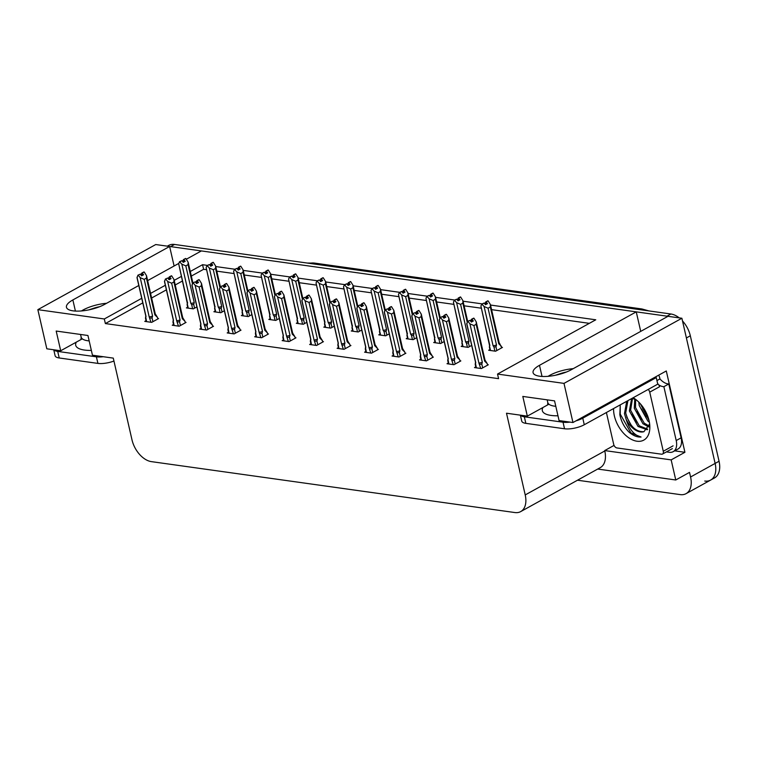 <?xml version="1.0" encoding="UTF-8"?>
<svg xmlns="http://www.w3.org/2000/svg" width="757" height="757" viewBox="0 0 757 757"><rect width="100%" height="100%" fill="white"/><g stroke="black" fill="none" stroke-linecap="round" stroke-linejoin="round"><path stroke-width="1.14" d="M141.729 298.305L104.315 318.971L37.85 309.66L155.743 244.539L169.625 246.479L72.861 299.942A22.852 7.561 -12.9 0 0 66.455 307.266A22.852 7.561 -12.9 0 0 81.018 310.985A22.852 7.561 -12.9 0 0 104.598 304.39L138.796 285.493M186.392 259.206L201.371 250.927L636.249 311.865L539.486 365.319A22.852 7.561 -12.9 0 0 533.079 372.643A22.852 7.561 -12.9 0 0 547.642 376.361A22.852 7.561 -12.9 0 0 571.223 369.766L667.996 316.312L681.887 318.252L715.128 463.426A21.423 13.248 61.1 0 1 710.605 480.089A21.423 13.248 61.1 0 1 704.767 481.045M174.101 266L169.625 246.479M640.725 331.377L636.249 311.865M37.85 309.66L46.82 348.807L60.702 350.756L56.188 331.046L87.935 335.493L92.449 355.203L113.276 358.118L131.992 439.836A21.423 13.248 -118.9 0 0 151.391 461.628L514.845 512.546A21.423 13.248 -118.9 0 0 520.693 511.6A21.423 13.248 -118.9 0 0 525.216 494.927L506.499 413.218L527.326 416.132L522.813 396.431L554.559 400.879L559.073 420.58L572.954 422.529L666.292 370.968L684.915 452.289L674.657 450.85M597.708 469.056L675.764 479.985L671.156 459.887L604.701 450.576L614.059 445.4M671.156 459.887L684.915 452.289M520.693 511.6L600.263 467.637A21.423 13.248 -118.9 0 0 604.786 450.973L604.701 450.576M675.764 479.985L689.513 472.387L690.573 476.986A21.423 13.248 61.1 0 1 686.05 493.659A21.423 13.248 61.1 0 1 680.202 494.605L577.487 480.222M572.954 422.529L563.993 383.383L681.887 318.252M147.643 280.61L178.794 263.408M207.352 265.376L202.554 264.704L190.281 271.479M181.434 276.371L174.186 280.374M165.338 285.257L150.577 293.413M563.993 383.383L497.529 374.062L595.768 319.795L490.527 305.052M482.133 303.879L463.047 301.201M454.654 300.027L435.568 297.35M427.175 296.176L408.089 293.498M399.696 292.325L380.61 289.647M372.217 288.474L353.131 285.805M344.738 284.623L325.661 281.954M317.259 280.771L298.182 278.103M289.789 276.93L270.703 274.252M262.31 273.078L243.224 270.4M234.831 269.227L215.745 266.549M527.326 416.132L548.929 404.2M60.702 350.756L82.305 338.824M142.78 302.895L105.365 323.57L498.579 378.661L497.529 374.062M105.365 323.57L104.315 318.971M206.51 269.71L203.605 269.303L191.332 276.078M182.494 280.97L175.236 284.973M166.389 289.855L151.627 298.012M203.605 269.303L202.554 264.704M589.343 323.343L491.577 309.651M481.282 308.203L464.098 305.8M453.803 304.361L436.619 301.948M426.323 300.51L409.14 298.097M398.854 296.659L381.67 294.246M371.375 292.808L354.191 290.395M343.896 288.956L326.712 286.553M316.417 285.105L299.233 282.702M288.937 281.254L271.754 278.85M261.458 277.403L244.274 274.999M233.989 273.561L216.795 271.148M310.909 343.773L309.632 344.482L316.577 345.457L323.457 341.653L322.586 341.539M365.868 351.475L364.59 352.185L371.526 353.159L378.405 349.356L377.535 349.232M393.347 355.326L392.06 356.036L399.005 357.001L405.884 353.207L405.014 353.084M420.826 359.178L419.539 359.887L426.484 360.852L433.364 357.058L432.493 356.935M448.305 363.029L447.018 363.729L453.963 364.704L460.843 360.909L459.972 360.786M338.388 347.624L337.111 348.334L344.057 349.308L350.926 345.504L350.056 345.381M283.43 339.921L282.153 340.631L289.098 341.606L295.978 337.811L295.107 337.688M255.961 336.08L254.674 336.78L261.619 337.754L268.498 333.96L267.628 333.837M228.482 332.228L227.195 332.929L234.14 333.903L241.019 330.109L240.149 329.986M201.002 328.377L199.725 329.087L206.661 330.052L213.54 326.258L212.67 326.135M173.523 324.526L172.246 325.236L179.191 326.21L186.061 322.406L185.191 322.283M146.044 320.675L144.767 321.384L151.712 322.359L158.582 318.555L157.721 318.432M475.775 366.871L474.497 367.58L481.443 368.555L488.322 364.76L487.451 364.637M352.554 330.289L351.267 330.998L358.212 331.973L361.761 330.014M407.503 337.991L406.225 338.691L413.171 339.666L416.719 337.707M434.982 341.842L433.704 342.543L440.65 343.517L444.198 341.558M462.461 345.684L461.183 346.394L468.129 347.368L471.668 345.41M380.033 334.14L378.746 334.849L385.692 335.815L389.24 333.856M325.075 326.437L323.797 327.147L330.733 328.122L334.282 326.163M297.596 322.586L296.318 323.296L303.264 324.27L306.803 322.312M270.117 318.735L268.839 319.445L275.785 320.419L279.324 318.46M242.637 314.884L241.36 315.593L248.305 316.568L251.854 314.609M215.168 311.042L213.881 311.742L220.826 312.717L224.375 310.758M187.689 307.191L186.402 307.9L193.347 308.865L196.896 306.907M489.94 349.535L488.662 350.245L495.598 351.22L502.478 347.416L501.607 347.302M682.492 320.94A21.423 13.248 61.1 0 1 690.327 335.786L686.391 337.963L715.128 463.426A21.423 13.248 61.1 0 1 710.605 480.089L686.05 493.659M169.634 246.527A21.423 13.248 61.1 0 1 170.618 246.621L667.002 316.171A21.423 13.248 61.1 0 1 667.939 316.341M690.327 335.786L719.055 461.25A21.423 13.248 61.1 0 1 714.542 477.913L710.605 480.089M167.335 246.157L168.707 245.4A21.423 13.248 61.1 0 1 174.545 244.454L670.929 314.004A21.423 13.248 61.1 0 1 679.237 317.883M488.066 308.213L484.092 306.49L481.802 304.059L484.168 303.027L485.511 304.73L487.48 303.642L486.136 301.948L488.095 300.86L490.413 304.551L490.328 306.973L488.066 308.213L496.488 344.974L495.958 346.782L493.942 346.999L494.889 351.116M486.136 301.948L488.095 300.86M501.73 347.832L499.535 343.281M501.38 346.28L498.74 343.725L490.328 306.973M489.609 345.892L480.913 306.046L481.802 304.059M484.092 306.49L493.081 345.76L493.942 346.999M486.373 304.257L485.729 301.892L487.82 300.936M485.388 304.56L485.095 303.311L484.603 303.576M498.74 343.725A4.854 1.609 -12.9 0 0 499.175 342.826L490.413 304.551M482.2 304.115L484.168 303.027M496.488 344.974A4.854 1.609 167.1 0 1 493.081 345.76M489.703 344.785A4.854 1.609 -12.9 0 0 489.703 344.993A4.854 1.609 -12.9 0 0 489.902 345.315M485.729 301.892L485.095 303.311M480.913 306.046L489.703 344.993M486.543 304.163L486.032 301.929M487.792 300.813L485.833 301.901M473.636 318.158L471.564 319.227L473.664 318.271M472.207 321.593L471.668 319.236M470.012 320.362L467.637 321.394L470.012 320.362L471.356 322.066L473.314 320.977L471.866 319.265L473.939 318.195L476.248 321.886L476.162 324.308L473.91 325.557L482.323 362.31A4.854 1.609 167.1 0 1 478.916 363.095L480.723 368.451M471.971 319.284L473.939 318.195M471.866 319.265L472.377 321.498M471.564 319.227L470.447 320.921M471.223 321.905L470.939 320.646M476.361 367.845L475.453 363.237M475.992 367.788L475.226 364.335M475.415 363.72L475.746 362.65A4.854 1.609 167.1 0 1 475.547 362.329L466.785 324.062L467.637 321.394M475.746 362.65L466.757 323.39M482.323 362.31L481.802 364.126L479.777 364.335M473.91 325.557L469.927 323.835L478.916 363.095M468.044 321.451L469.927 323.835M484.925 359.972A4.854 1.609 167.1 0 1 485.01 360.162A4.854 1.609 167.1 0 1 484.584 361.061L476.162 324.308M484.991 360.086L487.215 363.615L484.584 361.061M487.215 363.615L487.574 365.167M460.587 304.371L456.613 302.639L454.323 300.207L456.689 299.176L458.032 300.879L460.001 299.791L458.657 298.097L460.625 297.009L462.934 300.699L462.849 303.122L460.587 304.371L469.009 341.123L468.479 342.93L466.463 343.148L467.41 347.264M458.657 298.097L460.625 297.009M467.239 322.293L462.849 303.122M462.205 341.038L461.902 343.205L462.669 346.602M462.13 342.041L453.434 302.194L454.323 300.207M456.613 302.639L465.602 341.909L466.463 343.148M458.893 300.406L458.25 298.04L460.351 297.085M457.909 300.718L457.616 299.46L457.124 299.725M454.73 300.264L456.689 299.176M469.009 341.123A4.854 1.609 167.1 0 1 465.602 341.909M462.224 340.934A4.854 1.609 -12.9 0 0 462.234 341.142A4.854 1.609 -12.9 0 0 462.432 341.464M458.25 298.04L457.616 299.46M453.434 302.194L462.234 341.142M459.064 300.311L458.553 298.078M460.322 296.971L458.354 298.05M433.108 300.52L429.134 298.797L426.844 296.356L429.21 295.334L430.553 297.028L432.521 295.94L431.178 294.246L433.146 293.158L435.455 296.848L435.37 299.27L433.108 300.52L441.53 337.272L441 339.089L438.984 339.297L439.931 343.423M431.178 294.246L433.146 293.158M439.76 318.442L435.37 299.27M434.726 337.187L434.423 339.354L435.19 342.751M434.66 338.199L425.954 298.353L426.844 296.356M429.134 298.797L438.123 338.057L438.984 339.297M431.414 296.555L430.771 294.189L432.872 293.243M430.43 296.867L430.146 295.608L429.645 295.883M427.251 296.413L429.21 295.334M441.53 337.272A4.854 1.609 167.1 0 1 438.123 338.057M434.745 337.083A4.854 1.609 -12.9 0 0 434.755 337.291A4.854 1.609 -12.9 0 0 434.953 337.613M430.771 294.189L430.146 295.608M425.954 298.353L434.755 337.291M431.585 296.46L431.074 294.227M432.843 293.12L430.875 294.199M405.638 296.668L401.655 294.946L399.365 292.505L401.74 291.483L403.084 293.177L405.042 292.088L403.699 290.395L405.667 289.306L407.976 293.006L407.891 295.419L405.638 296.668L414.051 333.421L413.53 335.237L411.505 335.446L412.451 339.571M403.699 290.395L405.667 289.306M412.281 314.59L407.891 295.419M407.247 333.335L406.944 335.446L407.72 338.909M407.181 334.348L398.485 294.501L399.365 292.505M401.655 294.946L410.644 334.206L411.505 335.446M403.935 292.704L403.292 290.338L405.392 289.392M402.951 293.016L402.667 291.757L402.175 292.032M399.772 292.562L401.74 291.483M414.051 333.421A4.854 1.609 167.1 0 1 410.644 334.206M407.266 333.231A4.854 1.609 -12.9 0 0 407.275 333.44A4.854 1.609 -12.9 0 0 407.474 333.761M403.292 290.338L402.667 291.757M398.485 294.501L407.275 333.44M404.106 292.609L403.595 290.376M405.364 289.269L403.396 290.347M446.157 314.306L444.085 315.376L446.185 314.429M444.728 317.741L444.189 315.385M442.533 316.521L440.158 317.543L442.533 316.521L443.876 318.214L445.835 317.126L444.387 315.414L446.46 314.344L448.769 318.044L448.683 320.457L446.431 321.706L454.843 358.458A4.854 1.609 167.1 0 1 451.437 359.244L453.244 364.609M444.491 315.432L446.46 314.344M444.387 315.414L444.898 317.647M444.085 315.376L442.968 317.069M443.744 318.054L443.46 316.795M448.882 363.994L447.974 359.386M447.936 359.868L448.267 358.799A4.854 1.609 167.1 0 1 448.068 358.477L439.306 320.211L440.158 317.543M448.267 358.799L439.278 319.539M454.843 358.458L454.323 360.275L452.298 360.483M446.431 321.706L442.448 319.984L451.437 359.244M440.565 317.599L442.448 319.984M457.446 356.121A4.854 1.609 167.1 0 1 457.531 356.31A4.854 1.609 167.1 0 1 457.105 357.219L448.683 320.457M457.89 356.774L459.736 359.774L457.105 357.219M459.736 359.774L460.095 361.316M418.678 310.455L416.605 311.524L418.706 310.578M417.249 313.89L416.719 311.543M415.054 312.669L412.679 313.691L415.054 312.669L416.397 314.363L418.356 313.275L416.908 311.562L418.981 310.493L421.289 314.193L421.204 316.606L418.952 317.855L427.374 354.607A4.854 1.609 167.1 0 1 423.967 355.393L425.765 360.758M417.012 311.581L418.981 310.493M416.908 311.562L417.419 313.795M416.605 311.524L415.489 313.218M416.265 314.202L415.981 312.944M421.403 360.143L420.495 355.535M421.034 360.095L420.258 356.689L420.57 354.531M420.457 356.017L420.788 354.948A4.854 1.609 167.1 0 1 420.589 354.626L411.827 316.36L412.679 313.691M420.788 354.948L411.799 315.688M427.374 354.607L426.844 356.424L424.828 356.632M418.952 317.855L414.968 316.133L423.967 355.393M413.085 313.748L414.968 316.133M429.976 352.27A4.854 1.609 167.1 0 1 430.061 352.459A4.854 1.609 167.1 0 1 429.626 353.368L421.204 316.606M430.042 352.383L432.256 355.922L429.626 353.368M432.256 355.922L432.616 357.465M391.199 306.604L389.136 307.673L391.227 306.727M389.779 310.039L389.24 307.692M387.575 308.818L385.199 309.85L387.575 308.818L388.918 310.512L390.886 309.424L389.439 307.721L391.501 306.642L393.81 310.342L393.735 312.755L391.473 314.004L399.895 350.765A4.854 1.609 167.1 0 1 396.488 351.541L398.286 356.907M389.543 307.73L391.501 306.642M389.439 307.721L389.95 309.944M389.136 307.673L388.01 309.367M388.786 310.351L388.502 309.093M393.924 356.292L393.015 351.683M393.555 356.244L392.779 352.838L393.091 350.68M392.978 352.175L393.309 351.097A4.854 1.609 167.1 0 1 393.11 350.775L384.348 312.509L385.199 309.85L380.497 289.155L380.411 291.568L378.159 292.817L386.572 329.579L386.051 331.386L384.026 331.594L384.972 335.72M393.309 351.097L384.319 311.837M399.895 350.765L399.365 352.573L397.349 352.781M391.473 314.004L387.489 312.281L396.488 351.541M385.606 309.906L387.489 312.281M402.497 348.419A4.854 1.609 167.1 0 1 402.582 348.608A4.854 1.609 167.1 0 1 402.147 349.516L393.735 312.755M402.563 348.532L404.787 352.071L402.147 349.516M404.787 352.071L405.137 353.623M363.72 302.753L361.657 303.822L363.748 302.876M362.3 306.188L361.761 303.841M360.095 304.967L357.73 305.998L360.095 304.967L361.439 306.661L363.407 305.582L361.96 303.869L364.022 302.8L366.341 306.49L366.256 308.903L363.994 310.152L372.416 346.914A4.854 1.609 167.1 0 1 369.009 347.69L370.816 353.055M362.064 303.879L364.022 302.8M361.96 303.869L362.471 306.093M361.657 303.822L360.531 305.516M361.316 306.5L361.023 305.241M366.445 352.44L365.536 347.832M366.076 352.393L365.3 348.996L365.612 346.829M365.508 348.324L365.83 347.245A4.854 1.609 167.1 0 1 365.631 346.924L356.869 308.657L357.73 305.998M365.83 347.245L356.84 307.985M372.416 346.914L371.886 348.722L369.87 348.93M363.994 310.152L360.02 308.43L369.009 347.69M358.127 306.055L360.02 308.43M375.018 344.567A4.854 1.609 167.1 0 1 375.103 344.757A4.854 1.609 167.1 0 1 374.668 345.665L366.256 308.903M375.463 345.22L377.308 348.22L374.668 345.665M377.308 348.22L377.658 349.772M99.678 306.68A16.143 5.337 -12.9 0 0 94.407 308.023L97.738 307.418M106.614 303.273A23.278 7.702 -12.9 0 0 81.482 310.947M88.749 309.887L94.407 308.023M53.917 349.8A14.279 4.722 -12.9 0 0 57.712 351.409L96.404 356.831A14.279 4.722 -12.9 0 0 103.293 356.717M53.756 349.781L55.119 355.733A14.279 4.722 -12.9 0 0 59.216 357.976L97.908 363.398A14.279 4.722 -12.9 0 0 113.947 361.042M566.302 372.065A16.143 5.337 -12.9 0 0 561.032 373.4L564.362 372.794M573.238 368.65A23.278 7.702 -12.9 0 0 548.106 376.324M555.373 375.273L561.032 373.4M520.542 415.186A14.279 4.722 -12.9 0 0 524.336 416.785L563.028 422.207A14.279 4.722 -12.9 0 0 569.917 422.103M575.982 420.854A14.279 4.722 -12.9 0 0 582.767 418.167L656.253 377.582A14.279 4.722 167.1 0 1 654.833 377.298M520.381 415.158L521.743 421.119A14.279 4.722 -12.9 0 0 525.841 423.352L564.533 428.774A14.279 4.722 -12.9 0 0 584.272 424.743L657.757 384.149L656.253 377.582M681.12 437.839L676.209 440.546A14.279 8.829 61.1 0 1 673.191 451.664L678.111 448.948A14.279 8.829 -118.9 0 0 681.12 437.839L668.781 383.969A14.279 8.829 61.1 0 1 659.943 378.916L656.944 380.582M673.191 451.664A14.279 8.829 61.1 0 1 669.302 452.298L666.406 451.891M658.628 375.198A7.144 5.091 -82 0 1 659.65 377.611L659.943 378.916M668.781 383.969L663.87 386.685A14.279 8.829 61.1 0 1 658.789 384.925M676.209 440.546L663.87 386.685M633.164 397.728A24.99 15.452 61.1 0 1 634.896 398.844A24.99 15.452 61.1 0 1 649.071 420.665A24.99 15.452 61.1 0 1 649.809 425.85A24.99 15.452 61.1 0 1 634.943 440.792A24.99 15.452 61.1 0 1 614.343 415.801A24.99 15.452 61.1 0 1 613.577 408.553M636.476 400.056L632.227 398.248M620.257 404.863L619.841 414.675C621.185 421.479 624.26 427.298 629.058 432.133C633.193 435.691 637.195 437.328 641.065 437.026C634.262 435.389 629.256 429.408 626.048 419.066A17.856 11.043 -118.9 0 0 643.923 431.698L649.506 424.194M627.932 400.623L625.689 412.962C629.417 425.746 635.492 431.992 643.923 431.698M626.701 401.295L624.468 413.644L626.048 419.066M632.521 398.324L630.609 410.247L639.239 425.794L647.699 429.2M631.622 398.589L629.379 410.928L638.019 426.475L647.244 429.758M635.643 399.592L635.52 407.54L644.16 423.078L649.165 426.04M634.745 399.147L634.29 408.212L642.93 423.759L648.872 426.976M640.252 403.68L648.976 420.296M638.851 402.204L639.201 405.506L647.841 421.043L649.383 422.236M648.191 389.429A3.567 2.205 61.1 0 1 649.733 392.145L663.274 451.267A3.567 2.205 61.1 0 1 662.526 454.039A3.567 2.205 61.1 0 1 661.552 454.2L616.908 447.945A3.567 2.205 61.1 0 1 613.681 444.312L606.395 412.518M657.653 383.685A3.567 2.205 61.1 0 1 659.565 386.723L649.733 392.145M641.548 409.007L646.062 417.249M636.628 411.723L641.151 419.955M631.716 414.439L636.24 422.671M626.805 417.145L631.329 425.387M620.22 404.881L620.248 414.117L630.931 432.928L641.065 437.026M378.159 292.817L374.176 291.095L371.886 288.654L374.261 287.632L375.604 289.325L377.563 288.237L376.22 286.543L378.188 285.455L380.497 289.155M376.22 286.543L378.188 285.455M384.802 310.739L380.411 291.568M379.702 330.497L371.006 290.65L371.886 288.654M374.176 291.095L383.174 330.355L384.026 331.594M376.456 288.852L375.813 286.487L377.913 285.54M375.472 289.165L375.188 287.906L374.696 288.18M372.293 288.71L374.261 287.632M386.572 329.579A4.854 1.609 167.1 0 1 383.174 330.355M379.787 329.38A4.854 1.609 -12.9 0 0 379.796 329.588A4.854 1.609 -12.9 0 0 379.995 329.91M375.813 286.487L375.188 287.906M371.006 290.65L379.796 329.588M376.626 288.758L376.115 286.534M377.885 285.417L375.917 286.506M350.68 288.966L346.697 287.244L344.407 284.812L346.782 283.78L348.125 285.474L350.094 284.395L348.75 282.692L350.709 281.613L353.017 285.304L352.932 287.717L350.68 288.966L359.102 325.728L358.572 327.535L356.556 327.743L357.493 331.869M348.75 282.692L350.709 281.613M357.332 306.888L352.932 287.717M352.298 325.642L351.996 327.8M352.223 326.646L343.527 286.799L344.407 284.812M346.697 287.244L355.695 326.504L356.556 327.743M348.977 285.001L348.343 282.635L350.434 281.689M347.993 285.313L347.709 284.055L347.217 284.329M344.813 284.869L346.782 283.78M359.102 325.728A4.854 1.609 167.1 0 1 355.695 326.504M352.308 325.529A4.854 1.609 -12.9 0 0 352.317 325.737A4.854 1.609 -12.9 0 0 352.516 326.059M348.343 282.635L347.709 284.055M343.527 286.799L352.317 325.737M349.147 284.906L348.646 282.683M350.406 281.566L348.447 282.654M323.201 285.115L319.227 283.392L316.928 280.961L319.303 279.929L320.646 281.623L322.614 280.544L321.271 278.841L323.23 277.762L325.548 281.453L325.463 283.866L323.201 285.115L331.623 321.876L331.093 323.684L329.077 323.892L330.014 328.018M321.271 278.841L323.23 277.762M329.853 303.037L325.463 283.866M324.819 321.791L324.507 323.892L325.283 327.355M324.744 322.794L316.048 282.948L316.928 280.961M319.227 283.392L328.216 322.652L329.077 323.892M321.507 281.15L320.864 278.784L322.955 277.838M320.523 281.462L320.23 280.204L319.738 280.478M317.334 281.017L319.303 279.929M331.623 321.876A4.854 1.609 167.1 0 1 328.216 322.652M324.838 321.678A4.854 1.609 -12.9 0 0 324.838 321.886A4.854 1.609 -12.9 0 0 325.037 322.208M320.864 278.784L320.23 280.204M316.048 282.948L324.838 321.886M321.678 281.055L321.167 278.831M322.927 277.715L320.968 278.803M336.25 298.901L334.178 299.971L336.278 299.024M334.821 302.336L334.282 299.99M332.616 301.116L330.251 302.147L332.616 301.116L333.96 302.809L335.928 301.731L334.48 300.018L336.553 298.949L338.862 302.639L338.776 305.062L336.515 306.301L344.937 343.063A4.854 1.609 167.1 0 1 341.53 343.848L343.337 349.204M334.585 300.027L336.553 298.949M334.48 300.018L334.991 302.242M334.178 299.971L333.052 301.665M333.837 302.649L333.544 301.39M338.966 348.589L338.057 343.981M338.597 348.542L337.84 345.078M338.029 344.473L338.36 343.404A4.854 1.609 167.1 0 1 338.161 343.082L329.39 304.806L330.251 302.147M338.36 343.404L329.361 304.134M344.937 343.063L344.407 344.87L342.391 345.078M336.515 306.301L332.541 304.579L341.53 343.848M330.658 302.204L332.541 304.579M347.539 340.716A4.854 1.609 167.1 0 1 347.624 340.905A4.854 1.609 167.1 0 1 347.198 341.814L338.776 305.062M347.605 340.839L349.829 344.369L347.198 341.814M349.829 344.369L350.179 345.921M308.771 295.05L306.699 296.129L308.799 295.173M307.342 298.495L306.803 296.138M305.137 297.264L302.772 298.296L305.137 297.264L306.481 298.968L308.449 297.88L307.001 296.167L309.074 295.098L311.382 298.788L311.297 301.21L309.036 302.45L317.457 339.212A4.854 1.609 167.1 0 1 314.051 339.997L315.858 345.353M307.105 296.186L309.074 295.098M307.001 296.167L307.512 298.4M306.699 296.129L305.573 297.813M306.358 298.797L306.074 297.548M311.496 344.747L310.588 340.13M310.351 341.293L310.654 339.127M310.55 340.622L310.881 339.552A4.854 1.609 167.1 0 1 310.682 339.231L301.911 300.955L302.772 298.296M310.881 339.552L301.882 300.283M317.457 339.212L316.928 341.019L314.912 341.237M309.036 302.45L305.062 300.728L314.051 339.997M303.178 298.353L305.062 300.728M320.06 336.865A4.854 1.609 167.1 0 1 320.145 337.064A4.854 1.609 167.1 0 1 319.719 337.963L311.297 301.21M320.126 336.988L322.35 340.518L319.719 337.963M322.35 340.518L322.709 342.069M281.292 291.208L279.219 292.278L281.32 291.322M279.863 294.643L279.324 292.287M277.668 293.413L275.293 294.445L277.668 293.413L279.011 295.116L280.97 294.028L279.522 292.316L281.595 291.246L283.903 294.937L283.818 297.359L281.566 298.608L289.978 335.36A4.854 1.609 167.1 0 1 286.572 336.146L288.379 341.502M279.626 292.334L281.595 291.246M279.522 292.316L280.033 294.549M279.219 292.278L278.103 293.962M278.879 294.956L278.595 293.697M284.017 340.896L283.109 336.278M283.648 340.839L282.863 337.442L283.175 335.275M283.071 336.77L283.402 335.701A4.854 1.609 167.1 0 1 283.203 335.379L274.441 297.104L275.293 294.445L270.59 273.75L270.504 276.173L268.243 277.422L276.665 314.174L276.135 315.981L274.119 316.199L275.065 320.315M283.402 335.701L274.413 296.432M289.978 335.36L289.458 337.168L287.433 337.385M281.566 298.608L277.582 296.876L286.572 336.146M275.699 294.501L277.582 296.876M292.58 333.023A4.854 1.609 167.1 0 1 292.666 333.212A4.854 1.609 167.1 0 1 292.24 334.111L283.818 297.359M292.656 333.137L294.87 336.666L292.24 334.111M294.87 336.666L295.23 338.218M295.722 281.263L291.748 279.541L289.458 277.109L291.823 276.078L293.167 277.772L295.135 276.693L293.792 274.999L295.75 273.911L298.069 277.601L297.984 280.024L295.722 281.263L304.144 318.025L303.614 319.833L301.598 320.05L302.545 324.166M293.792 274.999L295.75 273.911M302.374 299.195L297.984 280.024M297.34 317.94L297.028 320.041L297.804 323.504M297.264 318.943L288.568 279.096L289.458 277.109M291.748 279.541L300.737 318.811L301.598 320.05M294.028 277.299L293.385 274.933L295.476 273.987M293.044 277.611L292.751 276.362L292.259 276.627M289.865 277.166L291.823 276.078M304.144 318.025A4.854 1.609 167.1 0 1 300.737 318.811M297.359 317.836A4.854 1.609 -12.9 0 0 297.369 318.044A4.854 1.609 -12.9 0 0 297.567 318.366M293.385 274.933L292.751 276.362M288.568 279.096L297.369 318.044M294.199 277.213L293.688 274.98M295.457 273.864L293.489 274.952M268.243 277.422L264.269 275.69L261.979 273.258L264.344 272.227L265.688 273.93L267.656 272.842L266.313 271.148L268.281 270.06L270.59 273.75M266.313 271.148L268.281 270.06M274.895 295.344L270.504 276.173M269.568 316.189L270.325 319.653M269.785 315.092L261.089 275.245L261.979 273.258M264.269 275.69L273.258 314.959L274.119 316.199M266.549 273.457L265.906 271.091L268.006 270.135M265.565 273.769L265.272 272.511L264.78 272.775M262.386 273.315L264.344 272.227M276.665 314.174A4.854 1.609 167.1 0 1 273.258 314.959M269.88 313.985A4.854 1.609 -12.9 0 0 269.889 314.193A4.854 1.609 -12.9 0 0 270.088 314.515M265.906 271.091L265.272 272.511M261.089 275.245L269.889 314.193M266.719 273.362L266.209 271.129M267.978 270.012L266.01 271.101M240.773 273.57L236.79 271.848L234.5 269.407L236.875 268.375L238.218 270.079L240.177 268.99L238.834 267.297L240.802 266.209L243.111 269.899L243.025 272.321L240.773 273.57L249.185 310.323L248.656 312.139L246.64 312.348L247.586 316.464M238.834 267.297L240.802 266.209M247.416 291.492L243.025 272.321M242.382 310.238L242.089 312.404M242.316 311.25L233.62 271.403L234.5 269.407M236.79 271.848L245.779 311.108L246.64 312.348M239.07 269.606L238.427 267.24L240.527 266.284M238.086 269.918L237.802 268.659L237.31 268.934M234.907 269.464L236.875 268.375M249.185 310.323A4.854 1.609 167.1 0 1 245.779 311.108M242.401 310.133A4.854 1.609 -12.9 0 0 242.41 310.342A4.854 1.609 -12.9 0 0 242.609 310.663M238.427 267.24L237.802 268.659M233.62 271.403L242.41 310.342M239.24 269.511L238.729 267.278M240.499 266.171L238.531 267.249M213.294 269.719L209.31 267.997L207.021 265.556L209.396 264.534L210.739 266.227L212.698 265.139L211.354 263.445L213.323 262.357L215.631 266.057L215.546 268.47L213.294 269.719L221.706 306.471L221.186 308.288L219.161 308.496L220.107 312.622M211.354 263.445L213.323 262.357M219.937 287.641L215.546 268.47M214.912 306.386L214.6 308.496L215.376 311.95M214.837 307.399L206.141 267.552L207.021 265.556M209.31 267.997L218.3 307.257L219.161 308.496M211.591 265.754L210.948 263.389L213.048 262.442M210.607 266.067L210.323 264.808L209.831 265.082M207.427 265.612L209.396 264.534M221.706 306.471A4.854 1.609 167.1 0 1 218.3 307.257M214.922 306.282A4.854 1.609 -12.9 0 0 214.931 306.49A4.854 1.609 -12.9 0 0 215.13 306.812M210.948 263.389L210.323 264.808M206.141 267.552L214.931 306.49M211.761 265.66L211.25 263.427M213.02 262.319L211.052 263.398M185.815 265.868L181.831 264.146L179.541 261.704L181.917 260.682L183.26 262.376L185.219 261.288L183.875 259.594L185.844 258.506L188.152 262.206L188.067 264.619L185.815 265.868L194.237 302.62L193.707 304.437L191.682 304.645L192.628 308.771M183.875 259.594L185.844 258.506M192.458 283.79L188.067 264.619M187.433 302.545L187.121 304.645L187.897 308.108M187.358 303.548L178.661 263.701L179.541 261.704M181.831 264.146L190.83 303.406L191.682 304.645M184.112 261.903L183.468 259.537L185.569 258.591M183.128 262.215L182.844 260.957L182.352 261.231M179.948 261.761L181.917 260.682M194.237 302.62A4.854 1.609 167.1 0 1 190.83 303.406M187.443 302.431A4.854 1.609 -12.9 0 0 187.452 302.639A4.854 1.609 -12.9 0 0 187.651 302.961M183.468 259.537L182.844 260.957M178.661 263.701L187.452 302.639M184.282 261.808L183.771 259.585M185.541 258.468L183.573 259.556M253.813 287.357L251.74 288.426L253.841 287.48M252.384 290.792L251.844 288.436M250.188 289.571L247.813 290.593L250.188 289.571L251.532 291.265L253.491 290.177L252.043 288.464L254.115 287.395L256.424 291.085L256.339 293.508L254.087 294.757L262.499 331.509A4.854 1.609 167.1 0 1 259.102 332.295L260.9 337.66M252.147 288.483L254.115 287.395M252.043 288.464L252.554 290.697M251.74 288.426L250.624 290.12M251.4 291.104L251.116 289.846M256.538 337.045L255.629 332.437M256.169 336.988L255.393 333.591L255.705 331.424M255.592 332.919L255.923 331.85A4.854 1.609 167.1 0 1 255.724 331.528L246.962 293.262L247.813 290.593L243.111 269.899M255.923 331.85L246.933 292.59M262.499 331.509L261.979 333.326L259.954 333.534M254.087 294.757L250.103 293.035L259.102 332.295M248.22 290.65L250.103 293.035M265.111 329.172A4.854 1.609 167.1 0 1 265.187 329.361A4.854 1.609 167.1 0 1 264.761 330.27L256.339 293.508M265.177 329.286L267.391 332.825L264.761 330.27M267.391 332.825L267.751 334.367M226.334 283.506L224.271 284.575L226.362 283.629M224.905 286.941L224.375 284.594M222.709 285.72L220.334 286.742L222.709 285.72L224.053 287.414L226.021 286.326L224.574 284.613L226.636 283.544L228.945 287.244L228.86 289.657L226.608 290.906L235.03 327.658A4.854 1.609 167.1 0 1 231.623 328.443L233.421 333.809M224.678 284.632L226.636 283.544M224.574 284.613L225.075 286.846M224.271 284.575L223.145 286.269M223.921 287.253L223.637 285.995M229.059 333.194L228.15 328.585M228.69 333.146L227.914 329.74L228.226 327.573M228.112 329.068L228.444 327.999A4.854 1.609 167.1 0 1 228.245 327.677L219.483 289.411L220.334 286.742M228.444 327.999L219.454 288.739M235.03 327.658L234.5 329.475L232.484 329.683M226.608 290.906L222.624 289.183L231.623 328.443M220.741 286.799L222.624 289.183M237.632 325.321A4.854 1.609 167.1 0 1 237.717 325.51A4.854 1.609 167.1 0 1 237.282 326.418L228.86 289.657M238.077 325.974L239.922 328.973L237.282 326.418M239.922 328.973L240.272 330.516M198.854 279.655L196.792 280.724L198.883 279.778M197.435 283.09L196.896 280.743M195.23 281.869L192.855 282.9L195.23 281.869L196.574 283.563L198.542 282.475L197.094 280.771L199.157 279.693L201.476 283.392L201.39 285.805L199.129 287.054L207.55 323.816A4.854 1.609 167.1 0 1 204.144 324.592L205.942 329.957M197.199 280.781L199.157 279.693M197.094 280.771L197.605 282.995M196.792 280.724L195.666 282.418M196.451 283.402L196.158 282.143M201.58 329.342L200.671 324.734M200.633 325.226L200.965 324.147A4.854 1.609 167.1 0 1 200.766 323.826L192.004 285.559L192.855 282.9M200.965 324.147L191.975 284.887M207.55 323.816L207.021 325.624L205.005 325.832M199.129 287.054L195.155 285.332L204.144 324.592M193.262 282.957L195.155 285.332M210.153 321.47A4.854 1.609 167.1 0 1 210.238 321.659A4.854 1.609 167.1 0 1 209.803 322.567L201.39 285.805M210.597 322.122L212.443 325.122L209.803 322.567M212.443 325.122L212.793 326.674M171.385 275.803L169.313 276.873L171.404 275.927M169.956 279.238L169.417 276.892M167.751 278.018L165.386 279.049L167.751 278.018L169.095 279.712L171.063 278.633L169.615 276.92L171.678 275.851L173.996 279.541L173.911 281.954L171.65 283.203L180.071 319.965A4.854 1.609 167.1 0 1 176.665 320.741L178.472 326.106M169.719 276.93L171.678 275.851M169.615 276.92L170.126 279.144M169.313 276.873L168.186 278.567M168.972 279.551L168.679 278.292M174.101 325.491L173.192 320.883M173.732 325.444L172.956 322.047L173.268 319.88M173.164 321.375L173.495 320.296A4.854 1.609 167.1 0 1 173.296 319.974L164.524 281.708L165.386 279.049M173.495 320.296L164.496 281.036M180.071 319.965L179.541 321.772L177.526 321.98M171.65 283.203L167.675 281.481L176.665 320.741M165.792 279.106L167.675 281.481M182.674 317.618A4.854 1.609 167.1 0 1 182.759 317.808A4.854 1.609 167.1 0 1 182.323 318.716L173.911 281.954M182.74 317.732L184.963 321.271L182.323 318.716M184.963 321.271L185.314 322.823M143.906 271.952L141.833 273.022L143.934 272.075M142.477 275.387L141.938 273.04M140.272 274.166L137.906 275.198L140.272 274.166L141.616 275.86L143.584 274.782L142.136 273.069L144.209 272L146.517 275.69L146.432 278.103L144.171 279.352L152.592 316.114A4.854 1.609 167.1 0 1 149.186 316.89L150.993 322.255M142.24 273.078L144.209 272M142.136 273.069L142.647 275.293M141.833 273.022L140.707 274.715M141.493 275.699L141.199 274.441M146.631 321.64L145.713 317.032M146.252 321.593L145.476 318.195L145.789 316.029M145.685 317.524L146.016 316.445A4.854 1.609 167.1 0 1 145.817 316.133L137.045 277.857L137.906 275.198M146.016 316.445L137.017 277.185M152.592 316.114L152.062 317.921L150.047 318.129M144.171 279.352L140.196 277.63L149.186 316.89M138.313 275.255L140.196 277.63M155.194 313.767A4.854 1.609 167.1 0 1 155.28 313.956A4.854 1.609 167.1 0 1 154.854 314.865L146.432 278.103M155.639 314.42L157.484 317.42L154.854 314.865M157.484 317.42L157.835 318.971M75.407 311.07L72.861 299.942M690.573 476.986L719.055 461.25M525.216 494.927L604.786 450.973M542.031 376.447L539.486 365.319M309.566 263.37A24.99 17.818 -82 0 1 314.562 263.095L641.955 308.97A24.99 17.818 98 0 0 636.968 309.244M174.545 244.454L170.618 246.621M670.929 314.004L667.002 316.171M495.958 346.782L496.819 350.548M490.517 350.51L489.58 346.384M481.802 364.126L482.663 367.883M468.479 342.93L469.34 346.697M463.038 346.659L462.101 342.533M441 339.089L441.861 342.845M435.568 342.807L434.622 338.682M413.53 335.237L414.391 338.994M408.089 338.956L407.143 334.831M454.323 360.275L455.184 364.032M426.844 356.424L427.705 360.181M399.365 352.573L400.226 356.329M371.886 348.722L372.747 352.488M91.351 350.415A30.422 10.068 167.1 0 1 84.424 350.046A30.422 10.068 167.1 0 1 76.334 342.117M81.027 339.098L81.16 337.12A23.278 7.702 -12.9 0 0 87.831 340.764A23.278 7.702 -12.9 0 0 89.175 340.915M57.712 351.409L59.216 357.976M97.908 363.398L96.404 356.831M557.975 415.792A30.422 10.068 167.1 0 1 551.049 415.423A30.422 10.068 167.1 0 1 542.958 407.503M547.652 404.475L547.775 402.497A23.278 7.702 -12.9 0 0 554.455 406.149A23.278 7.702 -12.9 0 0 555.799 406.301M524.336 416.785L525.841 423.352M564.533 428.774L563.028 422.207M584.272 424.743L582.767 418.167M663.274 451.267L673.096 445.835M386.051 331.386L386.912 335.143M380.61 335.105L379.664 330.989M358.572 327.535L359.433 331.292M353.131 331.254L352.185 327.138M331.093 323.684L331.954 327.45M325.652 327.403L324.706 323.286M344.407 344.87L345.268 348.636M316.928 341.019L317.789 344.785M289.458 337.168L290.319 340.934M303.614 319.833L304.475 323.599M298.173 323.561L297.236 319.435M276.135 315.981L276.996 319.747M270.703 319.709L269.757 315.584M248.656 312.139L249.526 315.896M243.224 315.858L242.278 311.733M221.186 308.288L222.047 312.045M215.745 312.007L214.799 307.881M193.707 304.437L194.568 308.194M188.266 308.156L187.32 304.03M261.979 333.326L262.84 337.083M234.5 329.475L235.361 333.231M207.021 325.624L207.882 329.38M179.541 321.772L180.403 325.529M152.062 317.921L152.923 321.687M648.938 310.919L641.955 308.97M314.562 263.095L307.361 263.058M489.372 347.056L490.148 350.453M489.684 344.889L489.372 346.99M475.519 362.225L475.216 364.325M485.01 360.162L476.248 321.886M484.991 360.058L485.369 360.625M467.665 321.375L462.934 300.699M440.186 317.524L435.455 296.848M412.707 313.682L407.976 293.006M447.728 360.54L448.513 363.937M448.049 358.373L447.737 360.483M457.531 356.31L448.769 318.044M430.061 352.459L421.289 314.193M430.033 352.355L430.421 352.923M402.582 348.608L393.81 310.342M402.554 348.513L402.942 349.072M375.103 344.757L366.341 306.49M80.545 334.462L81.16 337.12M547.169 399.838L547.775 402.497M662.526 454.039L672.348 448.617M379.465 331.651L380.241 335.058M379.777 329.494L379.465 331.594M351.986 327.809L352.762 331.206M357.758 305.979L353.017 285.304M330.279 302.128L325.548 281.453M338.133 342.978L337.83 345.078M347.624 340.905L338.862 302.639M347.605 340.811L347.983 341.369M310.342 341.293L311.118 344.69M320.145 337.064L311.382 298.788M320.126 336.96L320.504 337.527M292.666 333.212L283.903 294.937M292.647 333.108L293.025 333.676M302.8 298.277L298.069 277.601M269.861 314.089L269.558 316.189M242.07 312.404L242.855 315.801M220.372 286.733L215.631 266.057M192.893 282.881L188.152 262.206M265.187 329.361L256.424 291.085M265.168 329.257L265.556 329.825M237.717 325.51L228.945 287.244M200.435 325.888L201.211 329.295M200.747 323.731L200.435 325.832M210.238 321.659L201.476 283.392M182.759 317.808L173.996 279.541M182.74 317.713L183.118 318.271M155.28 313.956L146.517 275.69"/></g></svg>
